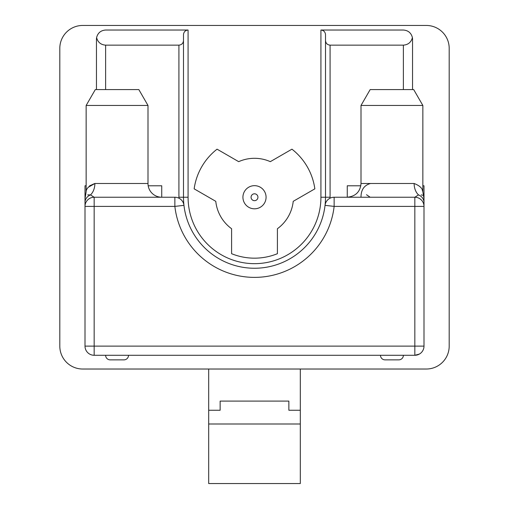 <?xml version="1.0" encoding="UTF-8"?>
<svg xmlns="http://www.w3.org/2000/svg" width="509" height="509" viewBox="0 0 509 509"><rect width="100%" height="100%" fill="white"/><g stroke="black" fill="none" stroke-linecap="round" stroke-linejoin="round"><path stroke-width="0.76" d="M244.078 202.264A11.567 11.567 0 0 1 249.474 186.816A11.567 11.567 0 0 1 264.922 192.211A11.567 11.567 0 0 1 259.526 207.659A11.567 11.567 0 0 1 244.078 202.264M257.592 195.742A3.436 3.436 0 0 0 253.005 194.145A3.436 3.436 0 0 0 251.408 198.733A3.436 3.436 0 0 0 255.995 200.33A3.436 3.436 0 0 0 257.592 195.742M128.523 355.282A4.581 4.581 0 0 1 123.942 359.863L110.198 359.863A4.581 4.581 0 0 1 105.617 355.282M380.477 355.282A4.581 4.581 0 0 0 385.059 359.863L398.801 359.863A4.581 4.581 0 0 0 403.382 355.282M95.31 89.584L86.148 105.452L95.31 89.584L138.83 89.584L147.992 105.452L86.148 105.452L86.148 191.747C86.269 188.438 89.177 185.683 94.871 183.494A13.743 9.868 90 0 1 90.5 194.909C83.616 195.914 83.616 195.914 90.5 194.909L94.165 197.237L174.861 197.237A9.162 9.162 0 0 1 183.959 205.35A71.005 71.005 0 0 0 325.041 205.35A9.162 9.162 0 0 1 334.139 197.237L414.835 197.237L418.5 194.909C425.384 195.914 425.384 195.914 418.5 194.909A13.743 9.868 -90 0 1 414.129 183.494C419.651 185.613 422.559 188.368 422.852 191.747L422.254 190.08M148.183 185.785L161.735 185.785L161.735 197.237A13.743 13.743 0 0 1 147.992 183.494L147.992 105.452L138.83 89.584M370.17 89.584L361.008 105.452L370.17 89.584L413.69 89.584L422.852 105.452L361.008 105.452L361.008 183.494L414.129 183.494M361.008 197.237C360.976 189.825 364.151 185.244 370.52 183.494M413.69 89.584L422.852 105.452L422.852 191.747L423.997 198.898M426.287 25.45L82.712 25.45A22.905 22.905 0 0 0 59.807 48.355L59.807 346.12A22.905 22.905 0 0 0 82.712 369.025L426.287 369.025A22.905 22.905 0 0 0 449.192 346.12L449.192 48.355A22.905 22.905 0 0 0 426.287 25.45M96.506 38.258A9.162 9.162 0 0 0 96.456 39.193L96.595 37.59C97.804 32.926 100.814 30.406 105.617 30.031L188.076 30.031L188.076 197.237A66.424 66.424 0 0 0 254.5 263.662A66.424 66.424 0 0 0 320.924 197.237L320.924 30.031L403.382 30.031C408.186 30.406 411.196 32.926 412.405 37.59C411.196 42.253 408.186 44.773 403.382 45.148L330.086 45.148L330.086 197.237L325.505 197.237L325.505 40.567C325.798 43.329 327.325 44.856 330.086 45.148M412.544 89.584L412.544 39.193A9.162 9.162 0 0 0 412.494 38.258M88.35 187.229L94.871 183.494L89.635 185.785M178.92 198.186A75.587 75.587 0 0 1 178.913 197.237L178.913 45.148C181.675 44.856 183.202 43.329 183.494 40.567L183.494 197.237A71.005 71.005 0 0 0 183.959 205.35A9.162 9.162 0 0 0 174.861 197.237L174.861 206.399L183.959 205.35A71.005 71.005 0 0 0 325.041 205.35A71.005 71.005 0 0 0 325.505 197.237L320.924 197.237M422.852 185.785L423.997 185.785L423.997 202.512C423.997 197.772 423.997 197.772 423.997 202.512L423.997 206.399L334.139 206.399L325.041 205.35A9.162 9.162 0 0 1 334.139 197.237L334.139 206.399A80.168 80.168 0 0 1 174.861 206.399L85.003 206.399L85.003 202.512C85.003 197.772 85.003 197.772 85.003 202.512A9.162 8.303 180 0 1 90.5 194.909L87.733 194.871M94.165 355.282L94.165 346.12L414.835 346.12L414.835 355.282L419.416 354.054A9.162 9.162 0 0 0 423.997 346.12L414.835 346.12L414.835 197.237A9.162 9.162 0 0 1 423.997 206.399L423.997 346.12A9.162 9.162 0 0 1 414.835 355.282L94.165 355.282A9.162 9.162 0 0 1 85.003 346.12L94.165 346.12L94.165 197.237A9.162 9.162 0 0 0 85.003 206.399L85.003 185.785L86.148 185.785M422.629 195.291L421.267 194.871M366.505 194.712L370.17 197.237M85.003 346.12L85.003 185.785M423.997 202.512A9.162 8.303 180 0 0 418.5 194.909M423.997 206.399L423.997 185.785M361.008 183.494C360.27 191.766 355.689 196.347 347.265 197.237L347.265 185.785L360.817 185.785M178.913 45.148L105.617 45.148L105.617 89.584M96.595 37.59C97.804 42.253 100.814 44.773 105.617 45.148M96.456 89.584L96.456 39.193M412.544 39.193L412.405 37.59M325.505 40.567L325.505 34.612C325.213 31.851 323.686 30.324 320.924 30.031M188.076 30.031C185.314 30.324 183.787 31.851 183.494 34.612L183.494 40.567M208.69 483.55L300.31 483.55L300.31 423.997L208.69 423.997L208.69 483.55M208.69 369.025L208.69 423.997M208.69 410.254L220.142 410.254L220.142 401.092L288.858 401.092L288.858 410.254L300.31 410.254L300.31 423.997M300.31 369.025L300.31 410.254M217.057 149.175L238.683 161.658A38.938 38.938 0 0 1 270.317 161.658L291.943 149.175A60.927 60.927 0 0 1 314.848 188.845L293.222 201.329A38.938 38.938 0 0 1 277.405 228.726L277.405 253.698A60.927 60.927 0 0 1 231.595 253.698L231.595 228.726A38.938 38.938 0 0 1 215.778 201.329L194.152 188.845A60.927 60.927 0 0 1 217.057 149.175M94.871 183.494L147.992 183.494M178.913 197.237L188.076 197.237M330.086 197.237A75.587 75.587 0 0 1 330.08 198.186M403.382 89.584L403.382 45.148M86.148 191.747L85.003 198.898"/></g></svg>
